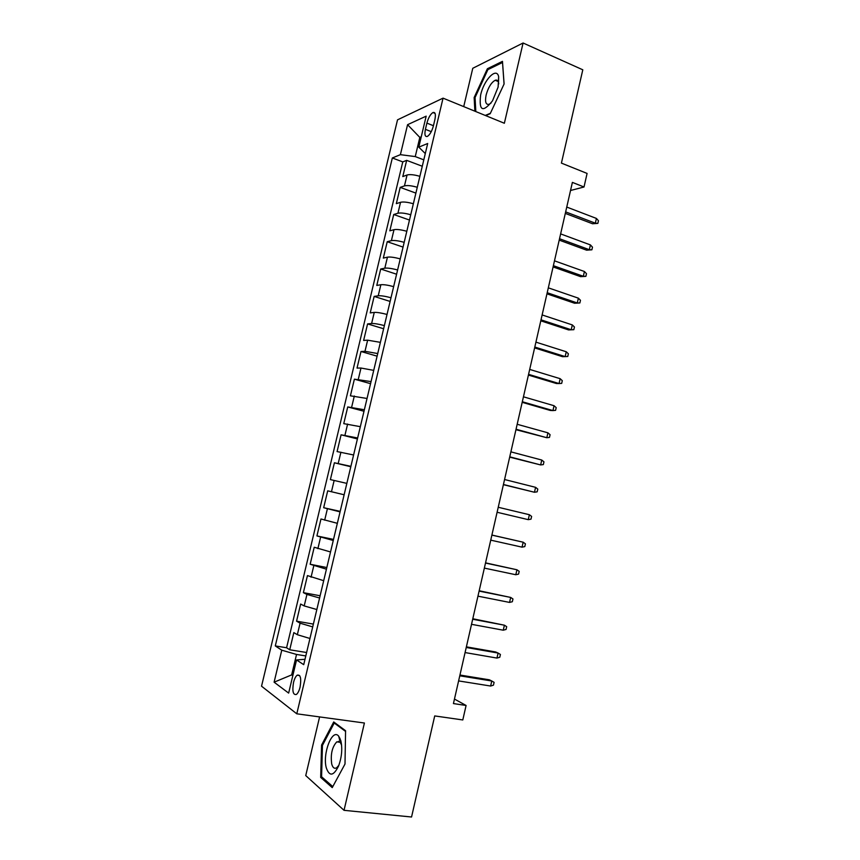 <?xml version="1.0" encoding="UTF-8"?>
<svg xmlns="http://www.w3.org/2000/svg" width="860" height="860" viewBox="0 0 860 860"><rect width="100%" height="100%" fill="white"/><g stroke="black" fill="none" stroke-linecap="round" stroke-linejoin="round"><path stroke-width="1.29" d="M339.979 738.267L339.453 739.234M338.464 741.341L338.184 742.019M300.065 687.151C301.484 678.357 300.516 674.369 297.173 675.186C295.657 676.39 294.453 678.82 293.529 682.464C292.099 691.225 293.067 695.213 296.442 694.428C297.947 693.214 299.151 690.795 300.065 687.151M496.725 80.915L497.144 80.335M319.598 716.917L305.741 775.58L344.032 810.324L411.553 817L434.719 715.928L462.798 719.949L466.088 705.469L454.467 699.072M397.524 119.841L261.537 686.194L296.786 713.811L443.05 98.147L397.524 119.841M443.05 98.147L504.358 123.259L523.084 43L472.774 68.284L463.723 106.608M523.084 43L582.8 69.8L561.419 163.11L587.09 173.43L584.015 186.996L572.384 182.395L453.435 703.577L466.088 705.469M419.884 176.322C414.165 174.677 409.897 174.236 407.06 174.999L402.792 176.569L406.662 160.358L422.281 166.249M417.272 187.276C411.553 185.642 407.285 185.19 404.458 185.9L400.201 187.383L415.885 193.102M400.201 187.383L396.32 203.648L400.545 202.293C403.362 201.649 407.629 202.132 413.359 203.755M406.812 231.286C401.061 229.684 396.793 229.158 394.009 229.684L389.827 230.824L393.719 214.505L409.478 220.052M400.233 258.903C394.471 257.333 390.214 256.753 387.452 257.161L383.313 258.086L387.226 241.714L403.05 247.089M393.644 286.627C387.871 285.079 383.603 284.445 380.873 284.735L376.777 285.445L380.7 269.019L396.6 274.222M387.032 314.448C381.238 312.922 376.981 312.244 374.261 312.406L370.219 312.9L374.154 296.41L390.117 301.441M380.389 342.355L367.639 340.173L363.629 340.442L367.585 323.908L383.625 328.756M373.724 370.37L360.985 368.037L357.029 368.08L360.996 351.493L377.099 356.169M367.037 398.47L350.407 395.815L354.385 379.163L370.563 383.667M360.329 426.678L343.753 423.647L347.741 406.941L363.995 411.263M353.6 454.983L337.077 451.575L341.087 434.805L357.416 438.944M346.849 483.385L330.39 479.6L334.4 462.777L350.805 466.733M344.14 494.769L327.703 490.834L323.672 507.712L340.184 511.377M337.346 523.31L320.973 518.988L316.921 535.931L333.519 539.413M330.53 551.959L314.223 547.25L310.159 564.246L326.821 567.546M323.693 580.693L307.45 575.598L303.376 592.658L320.113 595.765M316.835 609.536L304.204 605.924L300.645 604.053L296.56 621.167L313.373 624.091M426.893 123.12L425.41 129.344C424.367 134.697 425.034 137.041 427.42 136.396C429.925 134.73 431.924 131.214 433.408 125.861L434.902 119.551C435.934 114.24 435.278 111.897 432.935 112.542C430.387 114.23 428.377 117.755 426.893 123.12L433.44 125.721M304.999 659.287L296.55 659.953L303.72 664.672L427.689 143.502L418.788 147.146L425.291 153.564M296.55 659.953L288.648 693.096L274.103 682.184L281.768 650.192L275.286 645.924L392.332 157.971L400.394 154.671L407.575 124.689L426.173 116.154L418.788 147.146M406.662 160.358L402.77 161.895L286.584 647.752L289.723 649.784L306.612 652.514M309.955 638.486L297.334 634.712L293.83 632.605L289.723 649.784M312.707 626.897L300.086 623.188L296.56 621.167M319.587 597.99L306.945 594.432L303.376 592.658M326.435 569.191L310.159 564.246M333.261 540.488L316.921 535.931M340.065 511.883L323.672 507.712M334.4 462.777L350.901 466.335M341.087 434.805L357.642 437.987M347.741 406.941L364.361 409.747M354.385 379.163L371.058 381.593M360.996 351.493L364.984 351.31L377.723 353.546M367.585 323.908L371.617 323.5C374.326 323.381 378.572 324.08 384.377 325.596M374.154 296.41L378.228 295.797C380.958 295.55 385.215 296.206 390.999 297.743M380.7 269.019L384.818 268.18C387.57 267.825 391.837 268.427 397.599 269.986M387.226 241.714L391.386 240.66C394.17 240.176 398.427 240.736 404.178 242.326M393.719 214.505L397.933 213.237C400.738 212.635 405.006 213.14 410.736 214.753M421.002 137.869L419.82 137.406L415.251 156.584L400.394 154.671M423.808 159.842L415.251 156.584M344.032 810.324L364.404 723.013L296.786 713.811M570.535 190.49L584.015 186.996M421.25 136.794L419.82 137.406L407.575 124.689M292.948 675.089L291.658 674.896L292.798 675.691M305.805 655.933L296.539 654.449L291.658 674.896L274.103 682.184M402.77 161.895L392.332 157.971M286.584 647.752L275.286 645.924M281.768 650.192L296.539 654.449M485.663 115.595L490.189 113.713L504.1 83.968L502.466 61.35L487.373 68.746L474.15 97.545L474.881 111.177M332.239 787.609L345 764.035L345.58 730.721L333.723 721.959L321.575 745.072L320.683 777.408L332.239 787.609M475.085 97.932L474.15 97.545M488.609 69.273L487.373 68.746M322.575 777.623L320.683 777.408M322.565 745.19L321.575 745.072M565.31 213.398L592.572 223.761L595.335 223.191L565.654 211.893M596.41 218.429L598.463 220.73L597.861 223.363L595.335 223.191L596.41 218.429L566.761 207.066M597.861 223.363L592.572 223.761M498.101 87.118L498.66 76.744C496.65 66.575 483.825 79.905 480.632 95.019C478.805 110.962 482.772 112.896 492.522 100.824L498.101 87.118M498.714 83.882L498.51 82.517C497.972 80.474 496.876 79.722 495.22 80.27C491.307 82.431 488.286 87.333 486.137 94.987C484.814 101.813 485.792 104.931 489.082 104.318L491.049 103.06M475.816 111.563L475.064 97.545L487.889 69.628L502.519 62.49L504.067 84.033M490.383 113.294L485.255 115.433M496.79 80.937L497.209 80.367M340.839 740.686L338.711 736.203C332.336 727.807 322.263 753.758 326.316 767.905C329.466 776.73 333.551 776.096 338.582 766.013C341.807 757.079 342.56 748.63 340.839 740.686M341.613 745.158L340.227 742.33L336.808 741.836C332.121 746.942 330.423 754.338 331.723 764.035C332.788 767.787 334.443 769.034 336.679 767.765L338.872 765.282M332.788 786.599L321.586 776.763L322.446 745.416L334.228 723.024L345.569 731.419M338.26 742.019L338.539 741.352M335.368 723.174L334.228 723.024M559.215 240.123L586.595 250.163L589.337 249.701L559.527 238.736M590.422 244.917L592.486 247.164L591.884 249.808L589.337 249.701L590.422 244.917L560.634 233.899M591.884 249.808L586.595 250.163M553.098 266.933L580.597 276.662L583.327 276.286L553.378 265.675M584.413 271.502L586.488 273.684L585.886 276.35L583.327 276.286L584.413 271.502L554.485 260.827M585.886 276.35L580.597 276.662M546.96 293.83L574.587 303.247L577.286 302.967L547.207 292.712M578.371 298.162L580.468 300.301L579.866 302.967L577.286 302.967L578.371 298.162L548.325 287.842M579.866 302.967L574.587 303.247M540.8 320.823L568.546 329.907L571.233 329.745L541.026 319.834M572.319 324.919L574.437 327.004L573.835 329.681L571.233 329.745L572.319 324.919L542.133 314.943M573.835 329.681L568.546 329.907M534.619 347.902L562.494 356.674L565.16 356.599L534.812 347.042M566.256 351.762L568.374 353.793L567.772 356.481L565.16 356.599L566.256 351.762L535.931 342.14M528.416 375.078L556.409 383.517L559.064 383.549L528.577 374.347M560.161 378.69L562.3 380.668L561.698 383.366L559.064 383.549L560.161 378.69L529.706 369.424M522.192 402.34L550.314 410.456L552.948 410.585L522.321 401.749M554.044 405.716L556.205 407.64L555.592 410.338L552.948 410.585L554.044 405.716L523.45 396.804M515.946 429.699L546.809 437.719L516.054 429.237M547.917 432.827L550.088 434.698L549.476 437.407L546.809 437.719L547.917 432.827L517.183 424.281M509.679 457.144L540.65 464.938L509.754 456.821M541.757 460.035L543.95 461.852L543.337 464.572L540.65 464.938L541.757 460.035L510.894 451.855M503.401 484.685L534.468 492.253L503.433 484.502M535.587 487.33L537.79 489.093L537.178 491.823L534.468 492.253L535.587 487.33L504.573 479.514M529.384 514.721L531.62 516.419L530.996 519.16L528.266 519.655L497.101 512.27L528.266 519.655L529.384 514.721L498.241 507.271M522.052 547.154L524.793 546.594L525.417 543.842L523.17 542.198L522.052 547.154L490.737 540.144M491.888 535.113L523.17 542.198L491.898 535.049M515.807 574.738L518.569 574.114L519.193 571.362L516.935 569.771L515.807 574.738L484.352 568.105M485.513 563.063L516.935 569.771L485.556 562.859M509.55 602.419L512.334 601.731L512.958 598.968L510.679 597.431L509.55 602.419L477.956 596.163M479.106 591.1L510.679 597.431L479.192 590.755M503.261 630.197L506.067 629.445L506.69 626.671L504.401 625.198L503.261 630.197L471.527 624.317M472.688 619.243L504.401 625.198L472.796 618.749M496.962 658.072L499.778 657.255L500.412 654.46L498.09 653.052L496.962 658.072L465.077 652.568M466.238 647.472L498.09 653.052L495.639 651.966L466.389 646.849M490.63 686.033L493.468 685.151L494.102 682.356L491.769 680.991L490.63 686.033L458.606 680.916M459.777 675.809L491.769 680.991L489.34 679.808L459.95 675.036M404.458 185.9L407.06 174.999M297.334 634.712L300.086 623.188M304.204 605.924L306.945 594.432M311.051 577.232L313.782 565.794M317.877 548.648L320.597 537.242M324.682 520.16L327.391 508.798M331.455 491.78L334.153 480.45M338.206 463.486L340.904 452.199M344.935 435.3L347.623 424.044M351.643 407.199L354.32 395.987M358.319 379.206L360.985 368.037M364.984 351.31L367.639 340.173M371.617 323.5L374.261 312.406M378.228 295.797L380.873 284.735M384.818 268.18L387.452 257.161M391.386 240.66L394.009 229.684M397.933 213.237L400.545 202.293M431.269 131.655L425.41 129.344M299.624 675.551L297.173 675.186M435.074 113.402L432.935 112.542M498.51 82.517L498.66 76.744M498.176 81.528L495.22 80.27M340.227 742.33L338.711 736.203M340.162 742.266L336.808 741.836"/></g></svg>
